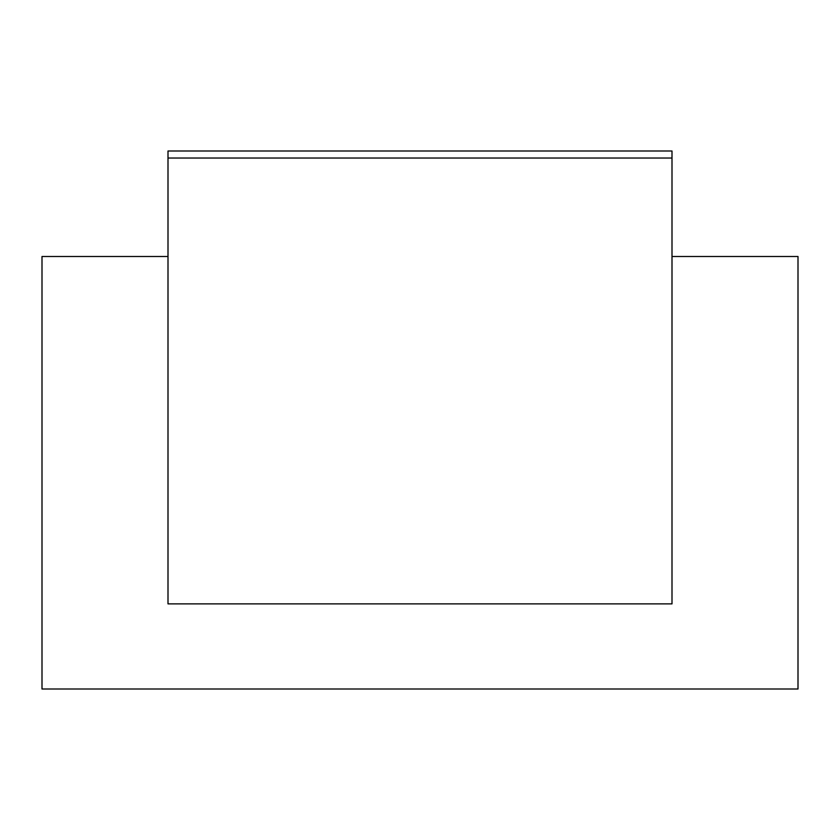 <?xml version="1.0" encoding="UTF-8"?>
<svg xmlns="http://www.w3.org/2000/svg" width="840" height="840" viewBox="0 0 840 840"><rect width="100%" height="100%" fill="white"/><g stroke="black" fill="none" stroke-linecap="round" stroke-linejoin="round"><path stroke-width="1.26" d="M168 256.494L42 256.494L42 689L798 689L798 256.494L672 256.494M168 603.876L672 603.876L672 158.035L168 158.035L168 603.876M168 158.035L168 151.001L672 151.001L672 158.035"/></g></svg>
